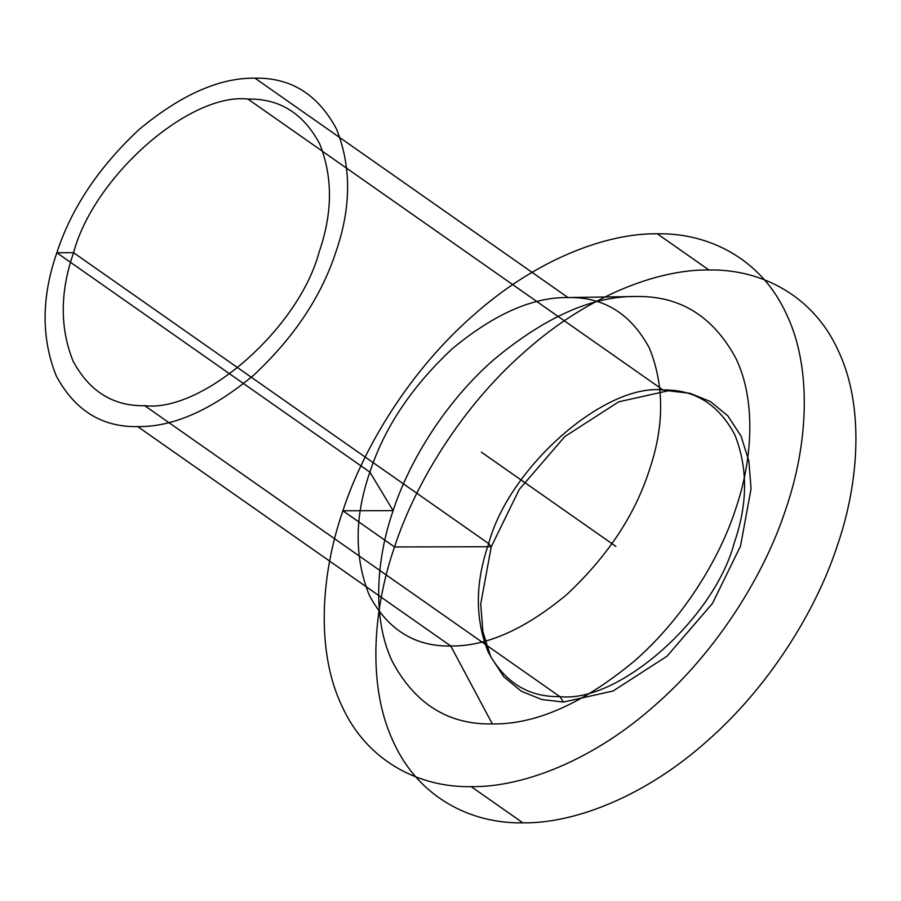 <?xml version="1.0" encoding="UTF-8"?>
<svg xmlns="http://www.w3.org/2000/svg" width="901" height="901" viewBox="0 0 901 901"><rect width="100%" height="100%" fill="white"/><g stroke="black" fill="none" stroke-linecap="round" stroke-linejoin="round"><path stroke-width="1.35" d="M137.718 426.601C101.903 427.299 74.749 410.372 56.234 375.83C41.198 338.235 41.39 297.206 56.842 252.742C71.325 208.277 98.761 167.169 139.159 129.44C180.966 94.74 219.574 77.655 254.983 78.162C290.786 77.475 317.94 94.402 336.456 128.944C351.503 166.539 351.3 207.568 335.859 252.032C321.375 296.497 293.929 337.593 253.541 375.323C211.724 410.023 173.116 427.119 137.718 426.601L450.759 645.994C414.956 646.681 387.79 629.754 369.286 595.212C354.239 557.618 354.442 516.588 369.883 472.124C384.367 427.66 411.813 386.563 452.201 348.822C494.007 314.134 532.615 297.037 568.024 297.544L636.174 296.508C680.097 295.663 713.412 316.42 736.117 358.789C756.108 400.483 752.808 459.668 735.385 509.786C719.077 559.904 682.507 619.167 634.405 661.03C583.116 703.591 535.757 724.55 492.329 723.931C448.405 724.776 415.091 704.008 392.385 661.638C372.406 619.956 375.706 560.771 393.118 510.653C409.437 460.535 446.006 401.26 494.108 359.409C545.387 316.848 592.745 295.877 636.174 296.508M471.223 786.652C419.021 787.677 366.707 760.962 341.952 706.08C316.105 652.166 320.373 575.604 342.898 510.777C364.004 445.961 411.306 369.286 473.521 315.147C535.284 260.051 605.675 233.032 657.291 233.787C709.492 232.762 761.795 259.477 786.562 314.359C812.409 368.272 808.141 444.835 785.616 509.662C764.51 574.478 717.207 651.153 654.993 705.292C593.23 760.388 522.828 787.406 471.223 786.652L522.862 822.838C470.66 823.863 418.346 797.148 393.591 742.266C367.743 688.353 372.012 611.79 394.537 546.963C415.643 482.148 462.934 405.473 525.148 351.334C586.923 296.238 657.313 269.219 708.918 269.973C761.131 268.949 813.434 295.663 838.2 350.545C864.036 404.459 859.779 481.021 837.243 545.848C816.148 610.664 768.846 687.339 706.632 741.478C644.857 796.574 574.466 823.593 522.862 822.838M563.508 702.048L541.715 699.503L521.319 691.236L503.85 676.854L490.73 656.683L482.913 631.838L480.729 603.985L491.259 546.727L519.291 489.412L564.803 436.58L618.717 401.812L668.272 390.764L690.076 393.309L710.472 401.576L727.929 415.969L741.05 436.129L748.866 460.974L751.051 488.826L740.521 546.096L712.488 603.4L666.977 656.232L613.063 690.999L563.508 702.048L559.859 696.619C528.346 697.216 504.447 682.327 488.162 651.93C474.928 618.852 475.097 582.744 488.691 543.607C508.727 467.765 604.616 383.285 663.057 389.987C694.57 389.378 718.469 404.267 734.754 434.665C747.988 467.754 747.819 503.862 734.225 542.988C714.189 618.829 618.3 703.321 559.859 696.619L144.746 405.698C113.244 406.306 89.345 391.406 73.049 361.019C59.815 327.93 59.984 291.823 73.578 252.697C93.614 176.855 189.514 92.364 247.944 99.065L663.057 389.987L668.272 390.764M247.944 99.065C279.456 98.457 303.355 113.357 319.641 143.755C332.886 176.833 332.706 212.94 319.112 252.077C299.076 327.908 203.187 412.399 144.746 405.698M254.983 78.162L568.024 297.544C603.828 296.857 630.993 313.785 649.497 348.327C664.544 385.921 664.341 426.95 648.9 471.414C634.417 515.879 606.981 556.976 566.583 594.716C524.776 629.405 486.168 646.501 450.759 645.994L492.329 723.931M657.291 233.787L708.918 269.973M615.89 546.411L481.404 452.156M491.259 546.727L394.537 546.963L342.898 510.777L393.118 510.653L369.883 472.124L56.842 252.742L73.578 252.697L488.691 543.607L491.259 546.727"/></g></svg>
